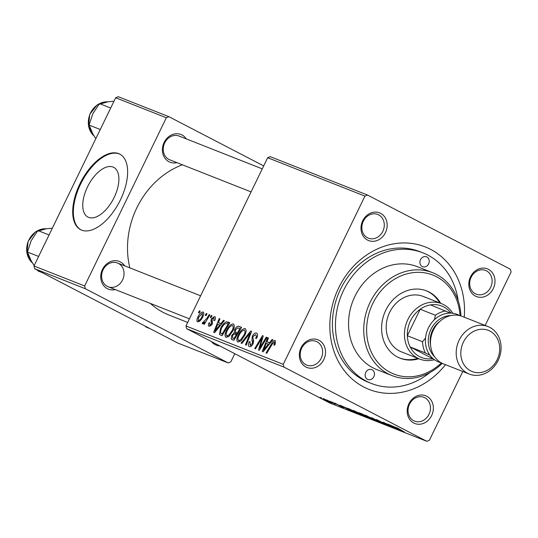 <?xml version="1.0" encoding="UTF-8"?>
<svg xmlns="http://www.w3.org/2000/svg" width="538" height="538" viewBox="0 0 538 538"><rect width="100%" height="100%" fill="white"/><g stroke="black" fill="none" stroke-linecap="round" stroke-linejoin="round"><path stroke-width="0.81" d="M113.034 167.049A27.996 14.277 -62.6 0 0 87.808 186.289A27.996 14.277 -62.6 0 0 87.916 217.056A27.996 14.277 -62.6 0 0 88.602 217.365A27.996 14.277 -62.6 0 0 113.821 198.132A27.996 14.277 -62.6 0 0 113.72 167.365A27.996 14.277 -62.6 0 0 113.034 167.049M118.73 153.639A42.549 21.702 -62.6 0 0 80.397 182.873A42.549 21.702 -62.6 0 0 80.559 229.632A42.549 21.702 -62.6 0 0 81.601 230.109A42.549 21.702 -62.6 0 0 119.934 200.876A42.549 21.702 -62.6 0 0 119.772 154.11A42.549 21.702 -62.6 0 0 118.73 153.639M120.095 154.285A42.549 21.702 -62.6 0 0 119.382 153.976A42.549 21.702 -62.6 0 0 81.211 182.886A42.549 21.702 -62.6 0 0 80.888 229.793M413.776 423.023A14.889 12.791 -68.5 0 1 408.907 403.735A14.889 12.791 -68.5 0 1 426.769 396.257A14.889 12.791 -68.5 0 1 431.644 415.544A14.889 12.791 -68.5 0 1 413.776 423.023M424.832 397.77A12.764 10.962 111.5 0 0 423.944 397.367A12.764 10.962 111.5 0 0 409.277 404.69A12.764 10.962 111.5 0 0 413.688 420.709A12.764 10.962 111.5 0 0 414.576 421.113A12.764 10.962 111.5 0 0 429.243 413.789A12.764 10.962 111.5 0 0 424.832 397.77M305.947 367.024A14.889 12.791 -68.5 0 1 301.072 347.736A14.889 12.791 -68.5 0 1 318.94 340.258A14.889 12.791 -68.5 0 1 323.809 359.545A14.889 12.791 -68.5 0 1 305.947 367.024M316.996 341.771A12.764 10.962 111.5 0 0 316.115 341.368A12.764 10.962 111.5 0 0 301.448 348.698A12.764 10.962 111.5 0 0 305.86 364.71A12.764 10.962 111.5 0 0 306.747 365.114A12.764 10.962 111.5 0 0 321.408 357.79A12.764 10.962 111.5 0 0 316.996 341.771M367.582 240.089A14.889 12.791 -68.5 0 1 362.713 220.802A14.889 12.791 -68.5 0 1 380.581 213.324A14.889 12.791 -68.5 0 1 385.45 232.604A14.889 12.791 -68.5 0 1 367.582 240.089M378.638 214.837A12.764 10.962 111.5 0 0 377.75 214.433A12.764 10.962 111.5 0 0 363.083 221.757A12.764 10.962 111.5 0 0 367.494 237.776A12.764 10.962 111.5 0 0 368.382 238.179A12.764 10.962 111.5 0 0 383.049 230.849A12.764 10.962 111.5 0 0 378.638 214.837M475.41 296.082A14.889 12.791 -68.5 0 1 470.542 276.801A14.889 12.791 -68.5 0 1 488.41 269.316A14.889 12.791 -68.5 0 1 493.279 288.603A14.889 12.791 -68.5 0 1 475.41 296.082M486.466 270.829A12.764 10.962 111.5 0 0 485.585 270.426A12.764 10.962 111.5 0 0 470.918 277.756A12.764 10.962 111.5 0 0 475.33 293.775A12.764 10.962 111.5 0 0 476.211 294.172A12.764 10.962 111.5 0 0 490.878 286.848A12.764 10.962 111.5 0 0 486.466 270.829M176.921 162.637A14.889 12.791 -68.5 0 1 168.979 161.73A14.889 12.791 -68.5 0 1 164.11 142.449A14.889 12.791 -68.5 0 1 181.979 134.964A14.889 12.791 -68.5 0 1 186.296 138.891M180.035 136.477A12.764 10.962 111.5 0 0 179.154 136.074A12.764 10.962 111.5 0 0 164.487 143.404A12.764 10.962 111.5 0 0 168.898 159.423A12.764 10.962 111.5 0 0 169.779 159.82L251.078 191.898M219.766 345.9A14.889 12.791 -68.5 0 1 215.173 344.663A14.889 12.791 -68.5 0 1 211.481 341.596M115.287 289.579A14.889 12.791 -68.5 0 1 107.344 288.671A14.889 12.791 -68.5 0 1 102.476 269.383A14.889 12.791 -68.5 0 1 120.337 261.905A14.889 12.791 -68.5 0 1 124.655 265.833M200.62 295.806L117.513 263.015A12.764 10.962 111.5 0 0 102.845 270.338A12.764 10.962 111.5 0 0 107.257 286.357A12.764 10.962 111.5 0 0 108.145 286.761A12.764 10.962 111.5 0 0 122.812 279.437A12.764 10.962 111.5 0 0 118.4 263.418M445.504 364.683A76.584 65.784 -68.5 0 1 363.762 386.997A76.584 65.784 -68.5 0 1 338.711 287.81A76.584 65.784 -68.5 0 1 430.595 249.35A76.584 65.784 -68.5 0 1 464.24 317.185M458.201 300.755A70.202 60.303 111.5 0 0 427.811 255.086A70.202 60.303 111.5 0 0 422.942 252.867L419.902 251.67A70.202 60.303 111.5 0 0 339.243 291.966A70.202 60.303 111.5 0 0 363.506 380.057A70.202 60.303 111.5 0 0 368.375 382.276L371.415 383.473A70.202 60.303 111.5 0 0 429.869 372.558M150.344 303.412A80.841 69.436 111.5 0 0 163.303 312.464A80.841 69.436 111.5 0 0 168.905 315.012L187.695 322.43M211.286 315.443L212.019 315.732L210.936 317.581L210.183 317.286L211.286 315.443L211.979 315.799M206.31 313.479L207.049 313.768L205.967 315.618L205.213 315.322L206.31 313.479L207.009 313.842M233.6 324.071L233.344 323.937C234.702 325.147 234.581 327.393 232.967 330.688L229.121 336.223L226.034 337.413C224.635 336.169 224.783 333.863 226.478 330.487C228.529 326.236 230.815 324.051 233.344 323.937L233.492 324.01M223.573 320.292L224.366 320.601L214.575 332.686L213.673 332.329L219.201 318.563L219.941 318.859L218.408 322.598L220.93 323.594L223.573 320.292L224.312 320.675M232.08 339.592L231.206 338.98L231.696 335.564L234.259 332.686L234.689 329.633C235.974 327.205 237.325 326.082 238.751 326.277L241.589 327.4L233.895 340.305L231.791 339.465M250.681 330.984L251.623 331.354L246.209 345.167L245.463 344.871L250.103 333.035L241.878 343.459L241.085 343.143L250.681 330.984L251.582 331.455M275.248 343.984L274.588 345.181L273.761 345.06L274.4 343.923L274.42 342.007L272.228 344.145L266.781 353.284L266.034 352.989L271.67 343.526C272.813 341.381 274.003 340.366 275.227 340.46L275.248 343.984M266.27 337.138L267.016 337.427L259.303 350.332L258.529 350.023L262.013 337.871L255.51 348.832L254.763 348.543L262.457 335.631L263.237 335.941L259.773 348.079L266.27 337.138L266.969 337.501M267.668 157.728L270.224 156.659L367.494 195.038L364.946 196.108L267.668 157.728L185.98 325.961L283.257 364.34L283.95 367.091L186.679 328.718L185.98 325.961M364.946 196.108L283.257 364.34M272.114 339.444L272.914 339.754L263.122 351.839L262.221 351.482L267.749 337.716L268.489 338.012L266.956 341.751L269.471 342.746L272.114 339.444L272.853 339.828M256.895 333.278L256.518 333.083C257.931 333.816 257.931 335.618 256.518 338.476L255.698 338.348L256.471 336.304L255.711 334.629L253.183 336.297L252.806 337.541L253.62 340.581L253.035 343.836C251.831 346.089 250.594 347.01 249.329 346.606C248.119 345.947 248.052 344.381 249.134 341.906L250.089 341.771L250.109 345.046L252.261 343.627L252.564 342.323L251.966 340.433L252.383 336.136C253.734 333.681 255.113 332.659 256.518 333.083L256.734 333.183M250.002 344.993L251.656 345.853L250.002 344.993M245.389 328.725L245.133 328.59C246.498 329.794 246.37 332.047 244.763 335.335L240.91 340.877L237.823 342.067C236.424 340.823 236.572 338.51 238.267 335.14C240.318 330.883 242.611 328.698 245.133 328.59L245.281 328.657M209.255 326.445C208.246 325.988 208.166 324.784 209.013 322.827L209.833 322.948L209.881 325.241L211.306 324.212L211.616 323.392L210.983 320.581L211.474 318.671L214.581 316.532C215.664 317.064 215.718 318.395 214.743 320.527L213.835 320.587L213.956 317.736L212.261 318.852L212.147 324.286L209.1 326.378M209.807 325.208L211.057 325.853L209.807 325.208M227.702 321.919L229.8 322.746L222.1 335.658L219.511 334.428L220.526 328.51C222.14 325.073 224.097 322.834 226.404 321.791L229.679 322.948M220.338 334.959L221.172 335.288M203.277 312.101L203.075 311.993C204.097 312.746 204.057 314.273 202.947 316.566C201.367 319.989 199.585 321.751 197.601 321.845C196.592 321.025 196.679 319.444 197.856 317.097C199.396 313.822 201.138 312.121 203.075 311.993L203.196 312.053M209.154 314.602L209.901 314.891L204.299 324.286L203.552 323.99L204.716 322.054L202.463 323.762L202.133 323.217L206.888 318.341L209.154 314.602L209.854 314.965M199.49 310.789L200.23 311.078L199.147 312.934L198.394 312.632L199.49 310.789L200.19 311.152M357.259 412.828C353.634 410.945 352.464 410.212 353.748 410.615L365.154 416.358L357.293 412.754M353.049 410.413L353.748 410.615M346.432 408.14L353.076 411.792L339.834 405.148L346.485 408.033M396.957 427.717L404.529 432.095L396.728 427.616M395.161 426.997L395.632 427.145M378.039 420.615C376.042 419.566 375.665 419.277 376.923 419.761L387.03 424.825C388.88 425.8 389.223 426.062 388.059 425.612L378.079 420.534M376.183 419.532L376.923 419.761M378.254 420.326L378.665 420.85M388.752 425.827L388.147 425.43M386.755 424.933L386.398 424.502M379.586 422.249L371.314 417.569L384.71 424.274L373.291 418.551L379.633 422.142M369.048 417.481C365.423 415.598 364.253 414.859 365.537 415.269L376.95 421.012L369.081 417.401M364.838 415.067L365.537 415.269M321.583 398.147L320.13 397.374L321.623 398.066M186.679 328.718L329.586 402.928L426.856 441.308L283.95 367.091M360.877 413.89L359.384 412.861L362.222 413.984L372.397 419.411L360.917 413.809M358.819 412.693L359.384 412.861M394.979 427.293L401.624 430.945L388.382 424.3L395.033 427.185M393.083 427.024L387.649 424.011L397.804 429.438L385.349 423.319L393.265 427.643L383.096 422.216L393.123 426.937M334.986 403.218L343.116 407.495L335.638 403.776C334.199 403.009 333.977 402.821 334.986 403.218L334.354 403.016M336.028 403.655L336.284 404.018M343.634 407.656L343.183 407.353M342.121 406.97L341.791 406.614M347.467 408.194L360.601 414.758L347.353 408.187M326.284 400.42L323.479 398.678L328.523 401.079L331.462 402.895L326.324 400.346M322.961 398.53L323.479 398.678M332.04 403.07L331.543 402.72M328.395 400.837L326.943 400.064L328.436 400.756M335.154 404.186L329.787 401.18L335.396 404.078M333.372 402.801L331.919 402.027L333.412 402.72M367.494 195.038L510.407 269.249L511.1 272.006L485.155 325.436M462.788 371.502L429.411 440.239L426.856 441.308M115.677 97.761L118.232 96.692L168.892 116.685L166.343 117.748L115.677 97.761L33.988 265.994L84.654 285.981L85.347 288.738L34.688 268.751L33.988 265.994M166.343 117.748L84.654 285.981M85.347 288.738L228.26 362.948L177.594 342.962L34.688 268.751M234.783 353.695L230.809 361.879L228.26 362.948M263.694 165.912L168.892 116.685M182.382 164.796A80.841 69.436 111.5 0 0 129.84 267.877M370.46 418.483L365.363 416.089L370.5 418.403M366.143 416.076L360.487 413.292M360.689 413.372L366.102 416.156M375.558 420.205L366.432 415.645M375.255 420.393L366.862 415.834M398.295 429.19L393.89 427.031L398.349 429.075M349.754 410.037L345.349 407.878L349.801 409.922M358.712 413.749L349.001 408.766M349.996 409.156L349.929 409.297C348.268 408.678 349.128 409.243 352.525 410.998L358.671 413.83M363.762 415.551L354.643 410.992M363.466 415.74L355.073 411.187M324.542 399.129L330.83 402.31M330.46 402.37L324.293 399.021M262.625 338.187L262.013 337.871M263.216 336.021L262.457 335.631M260.439 348.429L259.773 348.079M268.455 338.086L267.749 337.716M270.009 343.338L266.956 341.751M270.19 343.116L269.471 342.746M265.402 347.736L268.307 344.152L266.297 343.358L263.486 350.238L265.402 347.736L266.135 348.12M269.04 344.535L268.307 344.152M264.145 350.581L263.486 350.238M275.093 344.286L274.4 343.923M272.376 343.89L271.67 343.526M256.613 338.281L255.913 337.918M257.258 336.714L256.471 336.304M249.84 342.276L249.134 341.906M249.982 341.98L249.282 341.617M252.961 343.99L252.261 343.627M253.459 342.787L252.564 342.323M253.089 336.499L252.383 336.136M250.816 333.405L250.103 333.035M238.973 335.504L238.267 335.14M240.829 339.619L244.057 334.979C245.207 332.632 245.294 331.018 244.319 330.13C242.308 330.406 240.513 332.222 238.933 335.577C237.742 337.965 237.635 339.606 238.61 340.514L240.829 339.619L241.71 340.077M244.756 335.342L244.057 334.979M240.298 341.388L238.522 340.467L240.298 341.388M241.428 327.669L238.751 326.277M233.331 340.083L231.206 338.98M232.403 335.927L231.696 335.564M237.446 334.34L234.259 332.686M235.388 330.002L234.689 329.633M234.043 338.503L236.444 334.481L233.781 334.091L232.463 335.799L232.786 338.005L234.75 338.873M237.15 334.844L236.444 334.481M234.676 338.987L232.524 337.891L234.669 339.001M237.345 332.968L239.941 328.61L237.803 327.85L235.402 329.962L235.785 332.356L238.052 333.338M240.647 328.98L239.941 328.61M237.957 333.486L235.563 332.255L237.957 333.493M209.726 323.197L209.013 322.827M211.999 324.569L211.306 324.212M212.369 323.782L211.616 323.392M212.396 321.314L210.983 320.581M212.18 319.034L211.474 318.671M219.914 318.933L219.201 318.563M221.461 324.185L218.408 322.598M221.643 323.963L220.93 323.594M216.854 328.584L219.766 324.999L217.756 324.206L214.938 331.085L216.854 328.584L217.594 328.967M220.499 325.382L219.766 324.999M215.597 331.428L214.938 331.085M222.961 334.219L222.255 333.849L228.152 323.963L227.204 323.587C225.086 323.156 223.088 324.925 221.219 328.879L220.526 328.51M229.43 323.358L226.404 321.791M228.858 324.327L228.152 323.963M221.219 328.879L220.365 332.834L222.255 333.849M220.916 333.311L222.9 334.32L220.916 333.311M227.177 330.857L226.478 330.487M229.04 334.966L232.261 330.332C233.411 327.978 233.505 326.364 232.53 325.483C230.513 325.759 228.717 327.575 227.144 330.924C225.953 333.311 225.846 334.952 226.821 335.86L229.04 334.966L229.921 335.423M232.967 330.695L232.261 330.332M228.509 336.734L226.733 335.813L228.502 336.734M198.556 317.467L197.856 317.097M198.226 320.641C199.712 320.312 201.017 318.906 202.133 316.425L202.476 313.21L198.589 317.393L198.226 320.641L199.517 321.314L198.226 320.641M202.833 316.788L202.133 316.425M205.415 322.41L204.716 322.054M203.001 323.668L202.133 323.217M204.164 322.672L203.384 322.262M426.883 256.996A5.319 4.566 111.5 0 0 426.513 256.828A5.319 4.566 111.5 0 0 420.4 259.881A5.319 4.566 111.5 0 0 422.243 266.552A5.319 4.566 111.5 0 0 422.612 266.72A5.319 4.566 111.5 0 0 428.719 263.674A5.319 4.566 111.5 0 0 426.883 256.996M372.114 369.788A5.319 4.566 111.5 0 0 371.745 369.619A5.319 4.566 111.5 0 0 365.632 372.673A5.319 4.566 111.5 0 0 367.474 379.344A5.319 4.566 111.5 0 0 367.844 379.512A5.319 4.566 111.5 0 0 373.95 376.459A5.319 4.566 111.5 0 0 372.114 369.788M440.709 303.331A36.167 31.063 111.5 0 0 429.169 292.067A36.167 31.063 111.5 0 0 426.661 290.923A36.167 31.063 111.5 0 0 385.107 311.684A36.167 31.063 111.5 0 0 397.609 357.071A36.167 31.063 111.5 0 0 400.117 358.207A36.167 31.063 111.5 0 0 418.853 358.738M439.701 302.934A36.167 31.063 111.5 0 0 428.154 291.67A36.167 31.063 111.5 0 0 426.157 290.735M460.051 315.692A53.181 45.683 111.5 0 0 436.594 276.774A53.181 45.683 111.5 0 0 372.787 303.486A53.181 45.683 111.5 0 0 390.185 372.363A53.181 45.683 111.5 0 0 441.416 362.915M442.256 363.345A55.313 47.512 -68.5 0 1 392.074 375.618A55.313 47.512 -68.5 0 1 388.241 373.876A55.313 47.512 -68.5 0 1 369.122 304.468A55.313 47.512 -68.5 0 1 432.673 272.719A55.313 47.512 -68.5 0 1 436.513 274.461A55.313 47.512 -68.5 0 1 460.952 315.947M432.673 272.719L417.475 266.72A55.313 47.512 111.5 0 0 353.923 298.469A55.313 47.512 111.5 0 0 373.042 367.878A55.313 47.512 111.5 0 0 376.876 369.626L392.074 375.618M422.942 252.867A70.202 60.303 111.5 0 0 342.282 293.17A70.202 60.303 111.5 0 0 366.546 381.26A70.202 60.303 111.5 0 0 371.415 383.473M434.428 359.707A29.785 25.582 -68.5 0 1 419.687 359.068L401.442 351.872A29.785 25.582 -68.5 0 1 399.378 350.931A29.785 25.582 -68.5 0 1 389.088 313.56A29.785 25.582 -68.5 0 1 423.305 296.465A29.785 25.582 -68.5 0 1 425.37 297.406M399.613 358.005A36.167 31.063 111.5 0 0 417.838 358.342M149.833 328.543L145.892 326.99L145.267 326.176M95.804 138.696L92.872 133.975L89.106 125.098L92.798 113.753L99.537 103.612L108.528 101.743L113.969 101.278M100.263 129.503L89.106 125.098M110.7 108.017L99.537 103.612M41.998 272.544L38.057 270.991L37.438 270.177M34.163 265.631L31.238 260.917L27.465 252.04L31.157 240.694L37.902 230.553L46.887 228.684L52.334 228.22M38.628 256.444L27.465 252.04M49.066 234.958L37.902 230.553A19.146 16.449 111.5 0 0 32.367 262.847M450.931 313.103A27.653 23.753 111.5 0 0 430.588 304.891A27.653 23.753 111.5 0 0 420.198 309.242A27.653 23.753 111.5 0 0 410.514 320.803A27.653 23.753 111.5 0 0 407.333 335.732A27.653 23.753 111.5 0 0 410.164 346.949A27.653 23.753 111.5 0 0 432.666 358.638L433.399 358.927M419.687 359.068A29.785 25.582 -68.5 0 1 407.878 319.559A29.785 25.582 -68.5 0 1 441.543 303.661A29.785 25.582 -68.5 0 1 452.754 313.257M430.588 304.891L450.266 313.089A25.528 21.93 111.5 0 0 434.428 319.713L435.397 315.241L420.198 309.242L407.333 335.732L422.532 341.731L425.524 338.052A25.528 21.93 111.5 0 0 429.842 355.147L425.363 352.948A27.653 23.753 -68.5 0 1 422.532 341.731M425.363 352.948L410.164 346.949L432.666 358.638M435.397 315.241A27.653 23.753 -68.5 0 1 445.787 310.89M470.609 370.837A22.125 19.005 111.5 0 0 497.152 359.727A22.125 19.005 111.5 0 0 489.916 331.072A22.125 19.005 111.5 0 0 463.373 342.181A22.125 19.005 111.5 0 0 470.609 370.837M489.782 327.373A25.528 21.93 -68.5 0 1 498.605 359.404A25.528 21.93 -68.5 0 1 469.277 374.058A25.528 21.93 -68.5 0 1 467.502 373.251A25.528 21.93 -68.5 0 1 458.679 341.22A25.528 21.93 -68.5 0 1 488.013 326.566A25.528 21.93 -68.5 0 1 489.782 327.373M441.079 362.726A25.528 21.93 -68.5 0 1 436.701 361.099A25.528 21.93 -68.5 0 1 428.356 328.039A25.528 21.93 -68.5 0 1 458.981 315.221A25.528 21.93 -68.5 0 1 459.667 315.598M469.277 374.058L443.541 363.903A25.528 21.93 -68.5 0 1 441.765 363.103A25.528 21.93 -68.5 0 1 432.942 331.065A25.528 21.93 -68.5 0 1 462.276 316.411L488.013 326.566M430.548 344.952A21.271 18.272 -68.5 0 1 439.842 321.388M450.79 315.577A23.403 20.101 111.5 0 0 430.158 331.186A23.403 20.101 111.5 0 0 434.576 356.674M260.748 344.986L260.009 344.602M261.851 341.018L261.118 340.641M262.268 345.376L261.542 344.999M253.694 341.327L251.966 340.433M249.397 337.023L248.65 336.633M212.611 322.901L211.427 322.289M207.614 318.725L206.888 318.341M107.842 101.83A19.146 16.449 111.5 0 0 99.597 103.592M99.523 103.632A19.146 16.449 111.5 0 0 94.009 135.906M46.207 228.771A19.146 16.449 111.5 0 0 37.963 230.533M179.154 136.074L262.262 168.865M107.923 101.817L97.237 104.87L89.779 114.285L88.535 126.262L94.036 135.959M189.443 318.832L108.145 286.761M46.281 228.758L35.602 231.804L28.144 241.226L26.9 253.203L32.401 262.894M441.543 303.661L423.305 296.465"/></g></svg>
